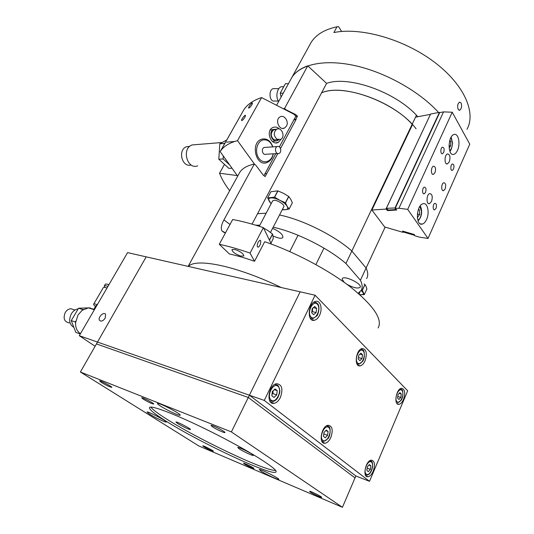 <?xml version="1.0" encoding="UTF-8"?>
<svg xmlns="http://www.w3.org/2000/svg" width="534" height="534" viewBox="0 0 534 534"><rect width="100%" height="100%" fill="white"/><g stroke="black" fill="none" stroke-linecap="round" stroke-linejoin="round"><path stroke-width="0.8" d="M280.524 148.525L296.15 119.336L295.883 119.095L297.458 116.158L295.556 116.732M297.458 116.158L295.609 114.536L294.514 114.857M358.594 340.111L350.371 331.621L358.594 340.111M281.325 287.546C236.382 265.778 195.918 257.735 188.429 266.446C195.918 257.735 236.382 265.778 281.325 287.546M378.145 327.956C382.805 319.425 373.78 305.929 351.085 287.452C328.557 269.917 294.281 251.754 264.677 241.728L254.524 261.28C245.393 258.069 237.003 255.626 229.366 253.944L219.294 244.298C228.545 246.241 238.798 249.178 250.052 253.103L254.524 261.28M230 224.48L223.92 219.901C221.356 224.667 220.689 228.325 221.91 230.868L225.455 232.891M223.92 219.901L254.317 164.045C247.269 165.553 242.423 168.31 239.786 172.308L238.705 174.284M295.609 114.536L286.097 109.817L284.562 108.462L307.751 65.842L326.588 83.377L252.055 224.106M254.317 164.045L255.933 165.36L263.142 175.005L265.091 176.587L277.827 153.565M307.751 65.842C300.362 68.519 295.055 72.417 291.818 77.543L276.585 105.291M284.562 108.462L283.427 108.809M286.097 109.817L285.643 109.951M295.883 119.095L293.987 119.663M296.15 119.336L293.767 120.063M266.76 173.477L264.911 173.87M300.141 291.824L146.183 256.847L96.44 343.909L248.29 397.476L300.141 291.824M355.023 477.91L248.29 397.476M358.167 293.239L361.104 290.489C362.699 287.899 362.473 284.482 360.417 280.237L385.141 227.117L366.104 268.021L351.853 251.02L412.161 124.275L412.448 124.742M351.853 251.02C334.277 235.447 302.564 219.668 279.529 214.988M266.152 213.193L257.555 213.713M366.611 278.588C368.26 275.884 368.086 272.36 366.104 268.021M412.161 124.275C390.481 99.978 341.673 83.598 321.548 92.889C343.042 82.75 396.889 102.715 416.073 128.814M461.129 103.002C462.037 106.279 461.543 108.702 459.661 110.278L458.212 109.41C457.157 106.132 457.618 103.703 459.587 102.114L461.129 103.002M466.983 129.301C476.348 112.594 464.073 84.252 433.748 61.657C403.524 39.029 360.584 27.034 333.87 32.554L336.994 26.773L338.629 26.7L341.64 31.486M309.62 45.123L311.095 42.44C315.934 34.697 324.572 29.477 336.994 26.773M438.608 112.527C419.677 91.554 385.795 72.464 355.05 65.642C324.251 58.8 300.035 64.38 291.818 77.543L311.095 42.44M417.815 116.732C396.782 92.375 348.622 75.227 326.588 83.377M360.417 280.237L345.919 263.489L416.447 115.264M344.176 282.306L342.107 279.169L342.267 278.655C343.956 274.943 362.746 284.041 360.116 287.305C357.78 288.847 353.374 287.833 346.893 284.282M272.594 228.358C279.769 231.649 283.18 234.68 282.833 237.463C282.272 238.231 280.944 238.444 278.855 238.091L273.068 236.115L273.174 238.832L270.925 243.197M345.919 263.489C328.13 248.063 296.223 232.17 273.188 227.21M259.824 225.228L255.653 225.168M251.914 103.015L252.489 103.042L251.935 104.717C250.306 107.194 249.178 108.289 248.557 108.015C248.951 106.339 250.072 104.677 251.914 103.015M244.926 117.2C243.297 119.676 242.176 120.771 241.562 120.47C241.214 119.496 245.239 114.156 245.493 115.471L244.926 117.2M254.578 164.258L237.517 140.649L261.587 97.575L293.66 114.069L295.889 116.112L279.375 146.903M275.744 153.665L263.95 175.659M261.587 97.575C253.263 100.339 247.329 104.43 243.791 109.844L220.175 151.616L237.27 175.566L219.541 173.236L224.373 164.579M281.411 138.867L278.401 142.338C271.225 146.343 265.231 131.01 272.687 127.599C275.057 126.531 277.3 127.012 279.429 129.048M237.517 140.649C229.386 142.792 223.719 146.276 220.509 151.109L220.175 151.616M219.541 173.236C221.657 178.843 225.041 184.671 229.68 190.718M286.484 126.071L284.569 128C279.195 131.077 274.563 119.449 280.156 116.846C284.268 114.383 289.181 121.598 286.484 126.071M258.176 242.089L259.811 240.307C261.907 239.592 260.218 246.741 258.202 247.142C256.927 246.841 256.921 245.159 258.176 242.089M235.214 249.525C240.767 251.661 243.651 253.817 243.851 256.006L240.56 256.04C235.04 253.917 232.177 251.761 231.97 249.572L235.214 249.525M271.365 244.098L263.389 227.624C252.188 223.9 241.949 221.203 232.677 219.521L219.294 244.298M263.389 227.624L250.052 253.103M95.092 346.279L79.292 335.692L127.573 252.622L146.183 256.847L97.502 342.067L79.292 335.692L127.573 252.622L315.107 295.222L264.283 400.427L79.292 335.692L95.092 346.279M330.826 437.513C329.231 440.884 327.315 442.786 325.086 443.233C318.11 444.595 321.368 425.745 328.19 425.251C332.402 426.025 333.276 430.117 330.826 437.513M280.417 397.429C278.715 400.82 276.612 402.776 274.116 403.31C265.778 405.146 268.415 384.6 276.652 383.699C281.999 384.467 283.254 389.039 280.417 397.429M403.464 399.492C402.202 402.336 400.714 403.938 399.005 404.311C393.451 405.533 396.048 388.752 401.488 388.311C404.899 389.072 405.56 392.797 403.464 399.492M365.022 360.917C363.694 363.761 362.085 365.396 360.21 365.83C353.708 367.399 355.851 349.256 362.266 348.515C366.478 349.303 367.392 353.435 365.022 360.917M373.206 471.215C371.717 474.519 369.982 476.368 367.986 476.749C362.099 477.79 365.616 460.375 371.337 460.141C374.734 460.895 375.355 464.587 373.206 471.215M319.566 315.294C318.171 318.097 316.455 319.753 314.413 320.26C306.736 322.342 308.031 302.584 315.681 301.396C320.427 300.088 322.836 308.892 319.566 315.294M264.283 400.427L369.521 481.328L407.696 390.788L315.107 295.222M369.521 481.328L355.858 475.974L249.398 395.213L97.502 342.067L80.394 372.011L231.389 431.919L249.398 395.213M434.983 172.662L433.428 174.338C430.698 175.292 430.804 166.762 433.535 166.201C435.59 166.668 436.071 168.817 434.983 172.662M445.122 188.969L443.58 190.651C440.964 191.539 441.191 183.222 443.807 182.721C445.743 183.175 446.177 185.258 445.122 188.969M431.505 201.485L429.463 203.681C426.045 204.816 426.346 194.222 429.77 193.568C432.286 194.129 432.86 196.766 431.505 201.485M449.274 161.889L447.432 163.898C444.175 165.059 444.301 154.6 447.565 153.925C450.029 154.513 450.596 157.17 449.274 161.889M426.559 219.527C425.378 222.091 423.956 223.606 422.307 224.08C415.359 226.349 416.093 205.036 423.055 203.748C427.58 202.246 429.843 212.712 426.559 219.527M457.471 150.414C456.47 152.59 455.282 153.892 453.907 154.326C447.545 156.669 447.652 135.856 454.06 134.468C458.379 132.853 460.662 143.826 457.471 150.414M453.52 169.064L452.331 170.373C450.262 171.094 450.396 164.399 452.465 163.985C454.013 164.365 454.367 166.054 453.52 169.064M436.018 208.387L434.709 209.809C432.533 210.523 432.78 203.734 434.95 203.334C436.532 203.694 436.885 205.376 436.018 208.387M443.674 152.43L442.479 153.725C440.323 154.506 440.356 147.638 442.512 147.177C444.161 147.564 444.548 149.313 443.674 152.43M425.551 192.387L424.223 193.802C421.953 194.57 422.1 187.608 424.37 187.16C426.052 187.527 426.446 189.27 425.551 192.387M384.7 226.99L371.891 210.022L385.969 209.088L387.631 210.596L396.802 210.009L395.133 208.487L398.931 208.233L407.696 209.368L428.034 238.458L419.504 237.149L414.691 235.748L414.357 234.513L402.616 231.088L402.976 232.33L384.7 226.99M412.495 124.636L371.891 210.022M430.431 114.396L385.969 209.088M430.397 114.363L416.099 117.059M388.004 209.789L387.631 210.596M428.034 238.458L469.76 144.16L452.238 112.227L443.54 111.886L439.689 112.614L395.133 208.487M443.54 111.886L398.931 208.233M452.238 112.227L407.696 209.368M403.437 231.329L402.976 232.33M403.584 231.369L403.817 232.177L414.571 235.314M420.198 223.786L422.307 224.08M396.288 209.542L388.298 210.056L386.382 208.313L395.374 207.966M395.12 207.733L439.455 112.367L430.598 114.036L386.382 208.313M272.56 200.998L273.795 200.297C277.259 199.716 285.323 205.043 283.748 206.852L270.498 232.39M267.621 197.94L270.912 191.726L277.8 190.872L274.496 197.159L267.621 197.94L271.072 203.828M283.494 193.321L288.674 196.439L285.396 202.746L279.836 200.323L274.643 197.2L277.947 190.905L283.494 193.321M290.77 199.336L292.358 202.793L289.141 209.041L287.159 206.311L285.516 202.84L288.787 196.539L290.77 199.336M289.134 209.048L292.358 202.793M282.252 209.742L285.43 209.762L289.141 209.041M282.379 209.495L285.43 209.762C287.659 209.482 288.233 208.327 287.159 206.311C285.83 204.215 283.394 202.219 279.836 200.323C276.232 198.528 273.241 197.72 270.851 197.9C268.675 198.248 268.168 199.429 269.323 201.458L271.179 203.634M359.949 291.911L359.135 294.08M364.121 283.968L364.896 284.502L362.259 290.202L361.438 289.882M366.097 286.471L366.905 288.974L364.301 294.621L362.352 290.282L364.989 284.582L366.097 286.471M359.742 294.621L360.55 294.695C362.84 294.821 363.721 294.181 363.187 292.779L361.138 290.436M359.729 294.601L364.301 294.621M278.708 139.795L277.72 140.489C272.327 143.499 267.834 131.985 273.435 129.435L276.572 129.261M263.589 228.038L267.768 230.441L272.507 234.026L269.396 240.033M269.463 240.167L272.594 234.119L273.074 236.135M275.404 129.508L273.622 129.889C270.344 133.019 270.464 136.324 273.975 139.815L278.761 139.788M277.006 139.214L280.59 139.427C285.79 137.131 281.672 126.398 276.652 129.241C273.368 132.385 273.488 135.709 277.006 139.214M273.128 153.819C271.813 161.742 263.516 164.605 259.043 158.485C254.398 152.557 256.741 141.49 262.928 140.001C267.347 139.267 270.591 141.53 272.654 146.79L272.68 146.877M272.821 146.87L272.7 146.47C270.451 140.736 266.913 138.273 262.101 139.06L261.386 139.294C250.086 143.019 256.033 167.175 266.993 162.543C270.331 161.168 272.427 158.258 273.274 153.812M197.673 165.854C187.107 170.052 181.28 148.345 192.16 144.941L196.011 144.627M277.733 153.545L265.805 154.259C262.574 155.628 260.852 148.532 264.17 147.471L265.351 147.391M277.466 146.503C280.697 145.415 282.166 152.457 278.928 153.472C275.684 154.873 273.962 147.638 277.293 146.556L277.466 146.503M191.119 164.946C181.96 168.003 177.375 149.56 186.653 146.71L189.703 146.389M226.75 139.968L219.808 143.813L224.133 143.466L225.121 142.938M219.808 143.813L218.8 159.205L223.112 158.965L223.305 156.068M224.046 144.761L224.133 143.466M218.8 159.205L228.872 168.364L231.95 168.23M229.466 164.759L223.112 158.965M278.688 101.46C275.197 97.241 277.146 87.389 281.612 86.688L283.32 86.722M278.448 101.12L274.416 100.979C269.29 102.415 268.235 89.458 273.441 88.597L274.73 88.624M283.227 93.196L280.223 93.116L281.098 97.068M288.433 83.711L285.423 83.664L280.223 93.116M96.934 305.341L96.06 305.521M94.158 310.12L93.817 309.386M107.981 286.331C105.906 285.65 104.671 285.53 104.284 285.957L104.858 287.432M108.949 284.662C106.873 283.988 105.639 283.868 105.245 284.302L105.191 284.395M107.014 288C104.938 287.319 103.703 287.192 103.316 287.612L103.262 287.706M97.335 304.654C95.266 303.926 94.044 303.753 93.69 304.126C93.417 304.52 94.017 305.321 95.473 306.529M73.886 327.389C69.347 324.518 68.492 320.006 71.329 313.845C73.111 310.988 75.394 309.32 78.178 308.846M69.286 322.903C64.267 321.889 62.932 318.411 65.268 312.47C66.723 310.174 68.579 308.926 70.842 308.725L74.079 309.753M80.48 333.657L79.573 333.029C76.756 330.659 75.427 327.235 75.601 322.763L77.984 315.033L82.116 310.327L88.35 307.871L93.49 309.113L92.462 309.146M80.407 333.783L79.88 333.817L79.573 333.029M75.601 322.763L75.287 321.962L75.781 321.128M82.116 310.327L82.603 309.5L83.391 309.473M90.193 307.831L88.404 307.891M87.997 307.904L78.545 308.225L71.249 320.614L75.848 332.415L79.88 333.817M82.603 309.5L78.545 308.225M75.287 321.962L71.249 320.614M418.422 209.301L419.51 209.909L419.651 214.461L417.328 217.652M418.262 209.749L419.51 209.909M417.334 214.154L419.651 214.461M449.795 140.389L450.783 141.336L450.676 145.902L449.114 147.985M449.561 141.256L450.783 141.336M449.007 145.789L450.676 145.902M275.083 388.932L277.233 390.674L276.679 394.906L273.975 397.423L271.813 395.701L272.367 391.442L275.083 388.932M274.269 389.686L277.233 390.674M276.679 394.906L272.934 393.631L273.074 390.788M272 394.252L272.934 393.631M326.314 430.044L328.103 431.499L327.582 435.35L325.273 437.767L323.471 436.331L323.998 432.453L326.314 430.044M325.733 430.651L328.103 431.499M327.582 435.35L323.984 434.042L323.938 432.86M369.334 464.56L370.85 465.795L370.356 469.326L368.353 471.649L366.831 470.434L367.319 466.876L369.334 464.56M368.901 465.061L370.85 465.795M370.356 469.326L367.152 468.111M360.904 353.168L362.519 354.816L362.005 358.561L359.876 360.677L358.247 359.035L358.761 355.27L360.904 353.168M359.936 354.109L362.519 354.816M362.005 358.561L358.447 357.573M314.72 306.483L316.649 308.452L316.101 312.557L313.632 314.713L311.682 312.764L312.23 308.632L314.72 306.483M313.358 307.664L316.649 308.452M316.101 312.557L312.35 311.636L312.644 308.278M311.789 311.969L312.35 311.636M399.906 392.59L401.281 393.999L400.8 397.443L398.938 399.499L397.556 398.104L398.037 394.639L399.906 392.59M399.198 393.371L401.281 393.999M400.8 397.443L397.777 396.528M105.185 318.164C103.069 321.054 101.18 321.782 99.524 320.353C97.475 317.523 103.843 311.222 105.598 314.339L105.185 318.164M231.389 431.919L342.434 507.3L198.781 445.93L80.394 372.011M355.858 475.974L342.434 507.3M150.828 407.102C152.611 409.531 157.73 413.423 166.174 418.789C197.266 438.794 265.211 471.168 275.577 470.427M165.22 420.612C153.825 413.403 148.606 409.004 149.56 407.422C151.482 404.765 182.675 417.161 217.805 435.157C252.969 453.126 279.115 470.08 275.884 472.063C271.96 476.475 198.227 441.778 165.22 420.612M177.655 423.515C181.473 425.999 190.177 430.097 190.404 429.51C191.519 429.036 176.273 421.166 175.92 422.04L177.655 423.515M239.225 448.86C243.057 451.457 253.076 456.109 253.37 455.422C254.618 454.855 238.171 446.517 237.743 447.499L239.225 448.86M149.533 414.11L146.983 412.028C147.404 410.92 167.783 421.493 166.321 422.06C166.034 422.788 154.773 417.448 149.533 414.11M143.279 399.165L141.664 397.77C142.017 397.016 154.66 403.617 153.685 404.051C151.736 403.737 148.272 402.109 143.279 399.165M244.499 464.073L243.531 463.238C243.751 462.658 254.705 468.205 253.944 468.512C252.008 468.071 248.857 466.596 244.499 464.073M160.387 405.994C158.258 404.605 157.303 403.764 157.523 403.47C158.191 402.002 182.027 414.391 180.118 415.218C179.651 416.173 166.414 409.972 160.387 405.994M260.946 471.075L259.244 469.573C259.644 468.465 280.283 478.851 278.821 479.432C278.528 480.22 265.618 474.172 260.946 471.075M101.48 382.471L99.604 380.929C99.931 380.195 112.761 386.97 111.806 387.37C109.984 387.063 106.54 385.428 101.48 382.471M212.432 426.786L210.97 425.404C211.437 424.463 226.116 431.986 224.914 432.547C224.607 433.194 215.95 429.189 212.432 426.786M203.915 446.791L202.766 445.85C202.967 445.276 214.087 450.963 213.333 451.25C211.497 450.836 208.353 449.354 203.915 446.791M310.401 492.128L309.56 491.333C309.833 490.639 322.536 496.947 321.628 497.334C321.441 497.848 313.071 493.963 310.401 492.128M419.891 206.358L421.473 211.29C421.393 215.629 420.198 218.693 417.895 220.469M450.983 137.458L452.465 143.245C452.285 146.703 451.37 149.24 449.721 150.855M277.894 386.222C282.753 390.094 276.045 404.084 271.145 400.18C266.152 396.328 273.074 382.11 277.894 386.222M277.713 385.201L274.863 384.353M269.557 400.46L272.607 401.495C274.696 401.214 276.485 399.866 277.967 397.443L279.622 393.071C280.216 390.661 279.649 388.098 277.92 385.374L274.856 384.36M328.717 427.44C332.775 430.664 326.935 443.674 322.856 440.41C318.691 437.212 324.705 424.003 328.717 427.44M328.49 426.452L326.708 425.772M321.655 440.91L323.664 441.505L327.903 438.708C330.76 435.797 330.659 426.439 328.717 426.639L326.668 425.792M371.424 462.064C374.855 464.8 369.702 476.949 366.251 474.179C362.733 471.475 368.026 459.147 371.424 462.064M371.157 461.116L370.049 460.595M365.323 474.773L366.651 475.106C368.146 475.013 369.475 474.072 370.636 472.27C374.014 466.536 372.225 460.922 371.397 461.316L369.989 460.628M363.12 350.878C366.791 354.563 361.331 366.718 357.64 362.993C353.882 359.329 359.489 347 363.12 350.878M362.432 349.623L360.81 349.123M356.946 363.894L358.728 364.281L362.673 361.324C365.416 357.847 364.228 349.643 363.133 350.224L360.77 349.149M317.296 304.14C321.662 308.532 315.434 321.528 311.035 317.096C306.543 312.71 312.964 299.527 317.296 304.14M316.482 302.725L313.919 302.177L317.336 303.452C320.754 306.523 317.763 315.768 316.755 315.968L312.811 318.658L310.147 317.997M401.848 390.374C404.966 393.505 400.126 404.926 396.989 401.748C393.792 398.631 398.758 387.063 401.848 390.374M401.241 389.239L400.213 388.825M239.786 172.308L188.135 266.379M221.917 230.875L224.34 232.677M459.661 110.278L459.04 110.251M278.401 142.338L275.738 142.845M243.791 109.844L220.509 151.109M282.666 128.407L284.569 128M258.202 247.142L257.562 246.962M322.503 442.279L325.086 443.233M270.591 402.082L274.116 403.31M397.236 403.764L399.005 404.311M357.907 365.169L360.21 365.83M366.057 475.994L367.986 476.749M311.349 319.486L314.413 320.26M298.039 235.247L289.782 251.594M323.958 248.116L315.894 264.584M432.64 174.264L433.428 174.338M442.84 190.571L443.58 190.651M428.455 203.554L429.463 203.681M446.531 163.825L447.432 163.898M451.771 170.319L452.331 170.373M434.075 209.728L434.709 209.809M441.878 153.679L442.479 153.725M423.549 193.729L424.223 193.802M272.64 200.851L259.27 226.282M273.435 129.435L270.171 130.136M275.731 140.876L272.48 141.51M273.622 129.889L276.652 129.241M192.16 144.941L222.071 142.498M226.623 142.131L234.633 141.477M264.17 147.471L277.293 146.556M186.653 146.71L189.61 146.476M283.734 86.735L281.612 86.688M278.788 88.711L273.441 88.597M96.1 305.461L93.777 309.453M105.245 284.302L104.284 285.957M103.316 287.612L93.69 304.126M74.98 310.04L70.842 308.725M93.757 309.553L88.35 307.871M418.029 220.862C420.565 218.286 421.76 215.048 421.62 211.15C421.399 208.594 420.905 206.878 420.138 206.011M449.842 151.195C450.976 150.721 451.897 148.052 452.592 143.185L451.163 137.138M397.616 402.83L401.034 400.387C403.517 397.596 403.077 389.193 401.842 389.747L400.166 388.859M275.884 472.063L276.085 471.622"/></g></svg>
